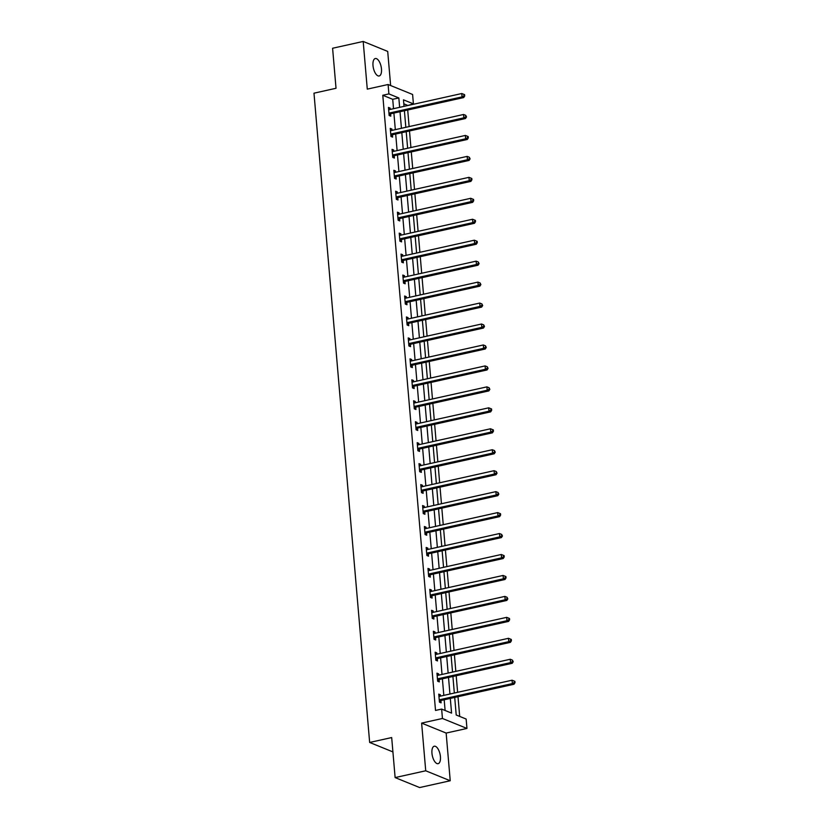 <?xml version="1.0" encoding="UTF-8"?>
<svg xmlns="http://www.w3.org/2000/svg" width="829" height="829" viewBox="0 0 829 829"><rect width="100%" height="100%" fill="white"/><g stroke="black" fill="none" stroke-linecap="round" stroke-linejoin="round"><path stroke-width="1.24" d="M440.427 756.67A8.943 3.938 77.5 0 0 434.251 746.224A8.943 3.938 77.5 0 0 431.95 753.219A8.943 3.938 77.5 0 0 438.126 763.675A8.943 3.938 77.5 0 0 440.427 756.67M381.475 68.973A8.943 3.938 77.5 0 0 375.299 58.527A8.943 3.938 77.5 0 0 372.998 65.532A8.943 3.938 77.5 0 0 379.174 75.978A8.943 3.938 77.5 0 0 381.475 68.973M454.706 697.427L456.209 715.002L466.147 719.033L466.955 728.442L442.448 718.474L441.639 709.075L451.577 713.116L450.313 698.412M446.147 733.064L421.629 723.106L425.723 770.783L395.122 777.581L419.629 787.55L450.23 780.752L446.147 733.064L466.955 728.442M390.635 85.542L387.703 51.419L363.195 41.45L367.278 89.128L388.096 84.506L412.604 94.475L413.412 103.874L403.474 99.832L404.034 106.361M407.329 105.635L413.412 103.874M459.691 716.411L458.002 696.702M457.618 692.319L456.199 675.749M455.826 671.366L454.406 654.796M454.033 650.413L452.603 633.843M452.23 629.46L450.81 612.89M450.437 608.507L449.017 591.937M448.644 587.554L447.214 570.984M446.841 566.601L445.422 550.031M445.049 545.648L443.629 529.078M443.246 524.695L441.826 508.125M441.453 503.742L440.033 487.172M439.66 482.789L438.24 466.219M437.857 461.836L436.437 445.266M436.064 440.883L434.645 424.313M434.272 419.93L432.852 403.36M432.469 398.977L431.049 382.407M430.676 378.024L429.256 361.444M428.883 357.071L427.463 340.491M427.08 336.118L425.66 319.538M425.287 315.165L423.868 298.585M423.495 294.212L422.075 277.632M421.692 273.259L420.272 256.679M419.899 252.306L418.479 235.726M418.106 231.353L416.686 214.773M416.303 210.4L414.883 193.82M414.51 189.447L413.091 172.867M412.718 168.494L411.288 151.914M410.915 147.541L409.495 130.961M409.122 126.588L407.702 110.008M425.723 770.783L450.23 780.752M395.122 777.581L391.682 737.561L369.651 742.452L313.984 93.18L336.025 88.278L332.595 48.248L363.195 41.45M369.651 742.452L392.915 751.913M407.288 105.231L403.816 103.822M393.516 108.703L392.718 99.304L382.78 95.273L435.515 710.432L441.639 709.075M445.111 710.484L444.189 699.769M443.816 695.386L442.396 678.816M442.023 674.433L440.603 657.863M440.22 653.48L438.8 636.91M438.427 632.527L437.007 615.957M436.634 611.574L435.215 595.004M434.831 590.621L433.412 574.051M433.039 569.668L431.619 553.098M431.246 548.715L429.826 532.145M429.443 527.762L428.023 511.192M427.65 506.809L426.23 490.24M425.857 485.856L424.438 469.287M424.054 464.903L422.635 448.334M422.262 443.95L420.842 427.381M420.469 422.997L419.049 406.428M418.666 402.044L417.246 385.475M416.873 381.091L415.453 364.522M415.08 360.138L413.65 343.569M413.277 339.185L411.858 322.616M411.485 318.232L410.065 301.663M409.692 297.279L408.262 280.699M407.889 276.326L406.469 259.746M406.096 255.373L404.676 238.793M404.303 234.42L402.873 217.84M402.5 213.467L401.081 196.887M400.708 192.515L399.288 175.935M398.904 171.562L397.485 154.982M397.112 150.609L395.692 134.029M395.319 129.656L393.899 113.076M390.231 109.428L390.117 108.102L388.459 107.428L389.143 115.49L390.801 116.164L390.614 113.987M392.024 130.381L391.91 129.055L390.252 128.381L390.946 136.443L392.604 137.117L392.418 134.94M393.816 151.334L393.702 150.008L392.044 149.334L392.739 157.396L394.397 158.07L394.21 155.893M395.62 172.287L395.506 170.961L393.848 170.287L394.531 178.349L396.189 179.023L396.003 176.846M397.412 193.24L397.298 191.913L395.64 191.24L396.335 199.302L397.993 199.976L397.806 197.799M399.205 214.193L399.091 212.866L397.433 212.193L398.127 220.255L399.785 220.928L399.599 218.752M401.008 235.146L400.894 233.819L399.236 233.146L399.92 241.208L401.578 241.881L401.391 239.705M402.801 256.099L402.687 254.772L401.029 254.099L401.723 262.161L403.381 262.834L403.195 260.658M404.593 277.052L404.479 275.725L402.821 275.052L403.516 283.114L405.174 283.787L404.987 281.611M406.397 298.015L406.283 296.678L404.625 296.005L405.319 304.067L406.966 304.74L406.78 302.564M408.189 318.968L408.075 317.631L406.417 316.958L407.112 325.02L408.77 325.693L408.583 323.517M409.982 339.921L409.868 338.584L408.22 337.911L408.904 345.973L410.562 346.646L410.376 344.47M411.785 360.874L411.671 359.537L410.013 358.864L410.707 366.926L412.355 367.599L412.168 365.423M413.578 381.827L413.464 380.49L411.806 379.817L412.5 387.879L414.158 388.552L413.972 386.376M415.37 402.78L415.256 401.443L413.609 400.77L414.293 408.832L415.951 409.505L415.764 407.329M417.174 423.733L417.06 422.396L415.402 421.723L416.096 429.785L417.743 430.458L417.557 428.282M418.966 444.686L418.852 443.349L417.194 442.676L417.889 450.738L419.547 451.411L419.36 449.235M420.759 465.639L420.645 464.302L418.997 463.639L419.681 471.691L421.339 472.364L421.153 470.188M422.562 486.592L422.448 485.266L420.79 484.592L421.484 492.644L423.132 493.317L422.945 491.141M424.355 507.545L424.241 506.218L422.583 505.545L423.277 513.597L424.935 514.27L424.749 512.094M426.147 528.498L426.044 527.171L424.386 526.498L425.07 534.55L426.728 535.223L426.541 533.047M427.951 549.451L427.837 548.124L426.179 547.451L426.873 555.503L428.531 556.176L428.344 554M429.743 570.404L429.629 569.077L427.971 568.404L428.666 576.456L430.324 577.129L430.137 574.963M431.546 591.357L431.432 590.03L429.774 589.357L430.458 597.408L432.116 598.082L431.93 595.916M433.339 612.31L433.225 610.983L431.567 610.31L432.261 618.361L433.919 619.035L433.733 616.869M435.132 633.263L435.018 631.936L433.36 631.263L434.054 639.314L435.712 639.988L435.526 637.822M436.935 654.216L436.821 652.889L435.163 652.216L435.847 660.267L437.505 660.941L437.318 658.775M438.728 675.169L438.614 673.842L436.956 673.169L437.65 681.22L439.308 681.894L439.121 679.728M440.52 696.122L440.406 694.795L438.748 694.122L439.443 702.173L441.101 702.847L440.914 700.681M421.629 723.106L442.448 718.474M382.78 95.273L388.894 93.905L388.096 84.506M404.407 110.744L405.827 127.314M406.21 131.697L407.63 148.267M408.003 152.65L409.422 169.22M409.795 173.603L411.215 190.173M411.598 194.556L413.018 211.126M413.391 215.509L414.811 232.079M415.184 236.462L416.604 253.032M416.987 257.415L418.407 273.984M418.78 278.368L420.199 294.937M420.572 299.321L421.992 315.89M422.375 320.274L423.795 336.843M424.168 341.227L425.588 357.796M425.961 362.18L427.381 378.749M427.764 383.133L429.184 399.702M429.557 404.086L430.976 420.655M431.349 425.039L432.769 441.619M433.152 445.992L434.572 462.572M434.945 466.945L436.365 483.525M436.738 487.898L438.168 504.478M438.541 508.851L439.961 525.431M440.334 529.804L441.753 546.384M442.126 550.757L443.556 567.337M443.929 571.709L445.349 588.289M445.722 592.662L447.142 609.242M447.525 613.615L448.945 630.195M449.318 634.568L450.738 651.148M451.111 655.521L452.53 672.101M452.914 676.474L454.333 693.054M399.64 107.335L398.832 97.946L388.894 93.905M449.94 694.028L448.52 677.459M448.137 673.075L446.717 656.506M446.344 652.122L444.924 635.553M444.551 631.17L443.132 614.6M442.748 610.217L441.329 593.647M440.955 589.264L439.536 572.694M439.163 568.311L437.743 551.741M437.36 547.358L435.94 530.778M435.567 526.405L434.147 509.825M433.774 505.452L432.355 488.872M431.971 484.499L430.552 467.919M430.178 463.546L428.759 446.966M428.386 442.593L426.966 426.013M426.583 421.64L425.163 405.06M424.79 400.687L423.37 384.107M422.997 379.734L421.567 363.154M421.194 358.781L419.775 342.201M419.401 337.828L417.982 321.248M417.609 316.875L416.179 300.295M415.806 295.922L414.386 279.342M414.013 274.969L412.593 258.389M412.22 254.016L410.79 237.436M410.417 233.053L408.998 216.483M408.624 212.1L407.205 195.53M406.821 191.147L405.402 174.577M405.029 170.194L403.609 153.624M403.236 149.241L401.816 132.671M401.433 128.288L400.013 111.718M392.718 99.304L398.832 97.946M388.542 108.454L390.117 108.102M390.345 129.407L391.91 129.055M392.138 150.36L393.702 150.008M393.93 171.313L395.506 170.961M395.734 192.266L397.298 191.913M397.526 213.219L399.091 212.866M399.319 234.172L400.894 233.819M401.122 255.125L402.687 254.772M402.915 276.078L404.479 275.725M404.707 297.031L406.283 296.678M406.511 317.984L408.075 317.631M408.303 338.937L409.868 338.584M410.096 359.89L411.671 359.537M411.899 380.843L413.464 380.49M413.692 401.796L415.256 401.443M415.484 422.749L417.06 422.396M417.288 443.702L418.852 443.349M419.08 464.654L420.645 464.302M420.873 485.607L422.448 485.266M422.676 506.56L424.241 506.218M424.469 527.513L426.044 527.171M426.261 548.466L427.837 548.124M428.065 569.419L429.629 569.077M429.857 590.372L431.432 590.03M431.66 611.325L433.225 610.983M433.453 632.278L435.018 631.936M435.246 653.231L436.821 652.889M437.049 674.184L438.614 673.842M438.842 695.137L440.406 694.795M389.578 112.993L391.236 113.666L463.701 97.563L462.054 96.889L389.578 112.993A1.399 1.202 -67.9 0 0 389.133 113.2L388.956 113.314M464.053 95.729L464.717 95.998L464.603 94.651L463.939 94.382L464.053 95.729L462.054 96.889L461.763 93.532L389.298 109.635A1.399 1.202 -67.9 0 1 388.832 109.646L388.646 109.604M391.236 113.666A1.399 1.202 -67.9 0 0 390.791 113.863L389.112 115.024M463.701 97.563L464.717 95.998M463.939 94.382L461.763 93.532M391.381 133.946L393.039 134.619L465.504 118.516L463.846 117.842L391.381 133.946A1.399 1.202 -67.9 0 0 390.925 134.153L390.76 134.267M465.846 116.682L466.509 116.951L465.732 115.335L465.846 116.682L463.846 117.842L463.556 114.485L391.091 130.588A1.399 1.202 -67.9 0 1 390.625 130.599L390.438 130.557M393.039 134.619A1.399 1.202 -67.9 0 0 392.583 134.826L390.905 135.987M465.504 118.516L466.509 116.951M465.732 115.335L463.556 114.485M393.174 154.899L394.832 155.572L467.297 139.469L465.639 138.795L393.174 154.899A1.399 1.202 -67.9 0 0 392.728 155.106L392.552 155.22M467.649 137.635L468.302 137.904L468.188 136.557L467.525 136.288L467.649 137.635L465.639 138.795L465.359 135.438L392.884 151.541A1.399 1.202 -67.9 0 1 392.418 151.552L392.231 151.51M394.832 155.572A1.399 1.202 -67.9 0 0 394.386 155.779L392.697 156.94M467.297 139.469L468.302 137.904M467.525 136.288L465.359 135.438M394.967 175.852L396.625 176.525L469.1 160.422L467.442 159.748L394.967 175.852A1.399 1.202 -67.9 0 0 394.521 176.059L394.345 176.173M469.442 158.588L470.105 158.857L469.328 157.241L469.442 158.588L467.442 159.748L467.152 156.391L394.687 172.494A1.399 1.202 -67.9 0 1 394.221 172.505L394.034 172.463M396.625 176.525A1.399 1.202 -67.9 0 0 396.179 176.732L394.5 177.893M469.1 160.422L470.105 158.857M469.328 157.241L467.152 156.391M396.77 196.805L398.428 197.478L470.893 181.375L469.235 180.701L396.77 196.805A1.399 1.202 -67.9 0 0 396.314 197.012L396.148 197.126M471.235 179.541L471.898 179.81L471.784 178.463L471.121 178.194L471.235 179.541L469.235 180.701L468.945 177.344L396.48 193.447A1.399 1.202 -67.9 0 1 396.013 193.458L395.827 193.416M398.428 197.478A1.399 1.202 -67.9 0 0 397.972 197.685L396.293 198.846M470.893 181.375L471.898 179.81M471.121 178.194L468.945 177.344M398.562 217.758L400.22 218.431L472.685 202.328L471.027 201.654L398.562 217.758A1.399 1.202 -67.9 0 0 398.117 217.965L397.941 218.079M473.038 200.494L473.691 200.763L473.577 199.426L472.913 199.157L473.038 200.494L471.027 201.654L470.748 198.297L398.272 214.4A1.399 1.202 -67.9 0 1 397.806 214.41L397.619 214.369M400.22 218.431A1.399 1.202 -67.9 0 0 399.775 218.638L398.086 219.799M472.685 202.328L473.691 200.763M472.913 199.157L470.748 198.297M400.355 238.711L402.013 239.384L474.489 223.281L472.831 222.607L400.355 238.711A1.399 1.202 -67.9 0 0 399.91 238.918L399.733 239.032M474.83 221.447L475.494 221.716L475.38 220.379L474.716 220.11L474.83 221.447L472.831 222.607L472.54 219.25L400.075 235.353A1.399 1.202 -67.9 0 1 399.609 235.363L399.423 235.322M402.013 239.384A1.399 1.202 -67.9 0 0 401.568 239.591L399.889 240.752M474.489 223.281L475.494 221.716M474.716 220.11L472.54 219.25M402.158 259.674L403.816 260.337L476.281 244.234L474.623 243.56L402.158 259.674A1.399 1.202 -67.9 0 0 401.713 259.871L401.537 259.985M476.623 242.4L477.286 242.669L477.172 241.332L476.509 241.063L476.623 242.4L474.623 243.56L474.333 240.203L401.868 256.306A1.399 1.202 -67.9 0 1 401.402 256.316L401.215 256.275M403.816 260.337A1.399 1.202 -67.9 0 0 403.36 260.544L401.682 261.705M476.281 244.234L477.286 242.669M476.509 241.063L474.333 240.203M403.951 280.627L405.609 281.3L478.074 265.187L476.416 264.513L403.951 280.627A1.399 1.202 -67.9 0 0 403.505 280.824L403.329 280.938M478.426 263.353L479.089 263.622L478.302 262.016L478.426 263.353L476.416 264.513L476.136 261.156L403.661 277.259A1.399 1.202 -67.9 0 1 403.195 277.269L403.008 277.228M405.609 281.3A1.399 1.202 -67.9 0 0 405.163 281.497L403.474 282.658M478.074 265.187L479.089 263.622M478.302 262.016L476.136 261.156M405.744 301.58L407.402 302.253L479.877 286.14L478.219 285.466L405.744 301.58A1.399 1.202 -67.9 0 0 405.298 301.777L405.132 301.891M480.219 284.306L480.882 284.575L480.105 282.969L480.219 284.306L478.219 285.466L477.929 282.109L405.464 298.222A1.399 1.202 -67.9 0 1 404.998 298.222L404.811 298.181M407.402 302.253A1.399 1.202 -67.9 0 0 406.956 302.45L405.277 303.611M479.877 286.14L480.882 284.575M480.105 282.969L477.929 282.109M407.547 322.533L409.205 323.206L481.67 307.093L480.012 306.419L407.547 322.533A1.399 1.202 -67.9 0 0 407.101 322.73L406.925 322.844M482.012 305.259L482.675 305.528L481.898 303.922L482.012 305.259L480.012 306.419L479.722 303.062L407.257 319.175A1.399 1.202 -67.9 0 1 406.79 319.175L406.604 319.134M409.205 323.206A1.399 1.202 -67.9 0 0 408.749 323.403L407.07 324.564M481.67 307.093L482.675 305.528M481.898 303.922L479.722 303.062M409.339 343.486L410.997 344.159L483.462 328.046L481.804 327.372L409.339 343.486A1.399 1.202 -67.9 0 0 408.894 343.683L408.718 343.797M483.815 326.212L484.478 326.481L483.701 324.875L483.815 326.212L481.804 327.372L481.525 324.015L409.049 340.128A1.399 1.202 -67.9 0 1 408.593 340.128L408.407 340.087M410.997 344.159A1.399 1.202 -67.9 0 0 410.552 344.356L408.863 345.517M483.462 328.046L484.478 326.481M483.701 324.875L481.525 324.015M411.143 364.439L412.79 365.112L485.266 348.999L483.608 348.325L411.143 364.439A1.399 1.202 -67.9 0 0 410.687 364.636L410.521 364.75M485.607 347.164L486.271 347.434L485.493 345.828L485.607 347.164L483.608 348.325L483.317 344.968L410.852 361.081A1.399 1.202 -67.9 0 1 410.386 361.081L410.2 361.04M412.79 365.112A1.399 1.202 -67.9 0 0 412.345 365.309L410.666 366.47M485.266 348.999L486.271 347.434M485.493 345.828L483.317 344.968M412.935 385.392L414.593 386.065L487.058 369.952L485.4 369.278L412.935 385.392A1.399 1.202 -67.9 0 0 412.49 385.589L412.314 385.703M487.4 368.117L488.063 368.387L487.286 366.781L487.4 368.117L485.4 369.278L485.11 365.921L412.645 382.034A1.399 1.202 -67.9 0 1 412.179 382.034L411.992 381.993M414.593 386.065A1.399 1.202 -67.9 0 0 414.137 386.262L412.459 387.423M487.058 369.952L488.063 368.387M487.286 366.781L485.11 365.921M414.728 406.345L416.386 407.018L488.851 390.905L487.203 390.231L414.728 406.345A1.399 1.202 -67.9 0 0 414.282 406.542L414.106 406.656M489.203 389.07L489.866 389.34L489.089 387.734L489.203 389.07L487.203 390.231L486.913 386.874L414.438 402.987A1.399 1.202 -67.9 0 1 413.982 402.987L413.795 402.946M416.386 407.018A1.399 1.202 -67.9 0 0 415.94 407.215L414.251 408.376M488.851 390.905L489.866 389.34M489.089 387.734L486.913 386.874M416.531 427.298L418.179 427.971L490.654 411.858L488.996 411.184L416.531 427.298A1.399 1.202 -67.9 0 0 416.075 427.495L415.909 427.609M490.996 410.023L491.659 410.293L491.545 408.956L490.882 408.687L490.996 410.023L488.996 411.184L488.706 407.827L416.241 423.94A1.399 1.202 -67.9 0 1 415.775 423.94L415.588 423.899M418.179 427.971A1.399 1.202 -67.9 0 0 417.733 428.168L416.054 429.329M490.654 411.858L491.659 410.293M490.882 408.687L488.706 407.827M418.324 448.251L419.982 448.924L492.447 432.811L490.789 432.137L418.324 448.251A1.399 1.202 -67.9 0 0 417.878 448.448L417.702 448.562M492.789 430.976L493.452 431.246L493.338 429.909L492.675 429.64L492.789 430.976L490.789 432.137L490.499 428.78L418.034 444.893A1.399 1.202 -67.9 0 1 417.567 444.893L417.381 444.852M419.982 448.924A1.399 1.202 -67.9 0 0 419.526 449.121L417.847 450.282M492.447 432.811L493.452 431.246M492.675 429.64L490.499 428.78M420.116 469.204L421.774 469.877L494.239 453.764L492.592 453.09L420.116 469.204A1.399 1.202 -67.9 0 0 419.671 469.401L419.495 469.515M494.592 451.929L495.255 452.199L494.478 450.593L494.592 451.929L492.592 453.09L492.302 449.732L419.837 465.846A1.399 1.202 -67.9 0 1 419.37 465.846L419.184 465.805M421.774 469.877A1.399 1.202 -67.9 0 0 421.329 470.074L419.65 471.235M494.239 453.764L495.255 452.199M494.478 450.593L492.302 449.732M421.92 490.157L423.567 490.83L496.043 474.716L494.385 474.043L421.92 490.157A1.399 1.202 -67.9 0 0 421.464 490.353L421.298 490.467M496.384 472.882L497.048 473.152L496.27 471.546L496.384 472.882L494.385 474.043L494.094 470.685L421.629 486.799A1.399 1.202 -67.9 0 1 421.163 486.799L420.977 486.758M423.567 490.83A1.399 1.202 -67.9 0 0 423.122 491.027L421.443 492.188M496.043 474.716L497.048 473.152M496.27 471.546L494.094 470.685M423.712 511.11L425.37 511.783L497.835 495.669L496.177 494.996L423.712 511.11A1.399 1.202 -67.9 0 0 423.267 511.306L423.091 511.42M498.177 493.835L498.84 494.105L498.063 492.499L498.177 493.835L496.177 494.996L495.887 491.638L423.422 507.752A1.399 1.202 -67.9 0 1 422.956 507.752L422.769 507.711M425.37 511.783A1.399 1.202 -67.9 0 0 424.925 511.98L423.236 513.141M497.835 495.669L498.84 494.105M498.063 492.499L495.887 491.638M425.505 532.063L427.163 532.736L499.628 516.622L497.98 515.949L425.505 532.063A1.399 1.202 -67.9 0 0 425.059 532.259L424.883 532.373M499.98 514.788L500.643 515.058L500.529 513.721L499.866 513.452L499.98 514.788L497.98 515.949L497.69 512.591L425.225 528.705A1.399 1.202 -67.9 0 1 424.759 528.705L424.572 528.664M427.163 532.736A1.399 1.202 -67.9 0 0 426.717 532.933L425.039 534.094M499.628 516.622L500.643 515.058M499.866 513.452L497.69 512.591M427.308 553.016L428.966 553.689L501.431 537.575L499.773 536.902L427.308 553.016A1.399 1.202 -67.9 0 0 426.852 553.212L426.686 553.337M501.773 535.752L502.436 536.011L501.659 534.404L501.773 535.752L499.773 536.902L499.483 533.544L427.018 549.658A1.399 1.202 -67.9 0 1 426.552 549.658L426.365 549.617M428.966 553.689A1.399 1.202 -67.9 0 0 428.51 553.886L426.831 555.047M501.431 537.575L502.436 536.011M501.659 534.404L499.483 533.544M429.101 573.969L430.759 574.642L503.224 558.528L501.566 557.855L429.101 573.969A1.399 1.202 -67.9 0 0 428.655 574.165L428.479 574.29M503.566 556.705L504.229 556.974L504.115 555.627L503.452 555.357L503.566 556.705L501.566 557.855L501.286 554.497L428.811 570.611A1.399 1.202 -67.9 0 1 428.344 570.611L428.158 570.57M430.759 574.642A1.399 1.202 -67.9 0 0 430.313 574.839L428.624 576M503.224 558.528L504.229 556.974M503.452 555.357L501.286 554.497M430.893 594.921L432.551 595.595L505.016 579.481L503.369 578.808L430.893 594.921A1.399 1.202 -67.9 0 0 430.448 595.118L430.272 595.243M505.369 577.658L506.032 577.927L505.918 576.58L505.255 576.31L505.369 577.658L503.369 578.808L503.079 575.45L430.614 591.564A1.399 1.202 -67.9 0 1 430.147 591.564L429.961 591.523M432.551 595.595A1.399 1.202 -67.9 0 0 432.106 595.792L430.427 596.953M505.016 579.481L506.032 577.927M505.255 576.31L503.079 575.45M432.697 615.874L434.355 616.548L506.82 600.434L505.162 599.761L432.697 615.874A1.399 1.202 -67.9 0 0 432.241 616.071L432.075 616.196M507.161 598.611L507.825 598.88L507.047 597.263L507.161 598.611L505.162 599.761L504.871 596.403L432.406 612.517A1.399 1.202 -67.9 0 1 431.94 612.517L431.754 612.476M434.355 616.548A1.399 1.202 -67.9 0 0 433.899 616.745L432.22 617.906M506.82 600.434L507.825 598.88M507.047 597.263L504.871 596.403M434.489 636.827L436.147 637.501L508.612 621.387L506.954 620.714L434.489 636.827A1.399 1.202 -67.9 0 0 434.044 637.024L433.868 637.149M508.965 619.564L509.617 619.833L509.503 618.486L508.84 618.216L508.965 619.564L506.954 620.714L506.674 617.356L434.199 633.47A1.399 1.202 -67.9 0 1 433.733 633.47L433.546 633.439M436.147 637.501A1.399 1.202 -67.9 0 0 435.702 637.698L434.013 638.858M508.612 621.387L509.617 619.833M508.84 618.216L506.674 617.356M436.282 657.78L437.94 658.454L510.415 642.34L508.757 641.667L436.282 657.78A1.399 1.202 -67.9 0 0 435.836 657.977L435.66 658.102M510.757 640.516L511.42 640.786L511.306 639.439L510.643 639.169L510.757 640.516L508.757 641.667L508.467 638.309L436.002 654.423A1.399 1.202 -67.9 0 1 435.536 654.423L435.349 654.392M437.94 658.454A1.399 1.202 -67.9 0 0 437.494 658.651L435.816 659.811M510.415 642.34L511.42 640.786M510.643 639.169L508.467 638.309M438.085 678.733L439.743 679.407L512.208 663.293L510.55 662.62L438.085 678.733A1.399 1.202 -67.9 0 0 437.629 678.93L437.463 679.055M512.55 661.469L513.213 661.739L512.436 660.122L512.55 661.469L510.55 662.62L510.26 659.262L437.795 675.376A1.399 1.202 -67.9 0 1 437.329 675.376L437.142 675.345M439.743 679.407A1.399 1.202 -67.9 0 0 439.287 679.604L437.608 680.764M512.208 663.293L513.213 661.739M512.436 660.122L510.26 659.262M439.878 699.686L441.536 700.36L514.001 684.246L512.343 683.583L439.878 699.686A1.399 1.202 -67.9 0 0 439.432 699.883L439.256 700.008M514.353 682.422L515.016 682.692L514.892 681.345L514.229 681.075L514.353 682.422L512.343 683.583L512.063 680.215L439.588 696.329A1.399 1.202 -67.9 0 1 439.121 696.329L438.935 696.298M441.536 700.36A1.399 1.202 -67.9 0 0 441.09 700.557L439.401 701.717M514.001 684.246L515.016 682.692M514.229 681.075L512.063 680.215M389.133 113.2L390.791 113.863M390.925 134.153L392.583 134.826M392.728 155.106L394.386 155.779M394.521 176.059L396.179 176.732M396.314 197.012L397.972 197.685M398.117 217.965L399.775 218.638M399.91 238.918L401.568 239.591M401.713 259.871L403.36 260.544M403.505 280.824L405.163 281.497M405.298 301.777L406.956 302.45M407.101 322.73L408.749 323.403M408.894 343.683L410.552 344.356M410.687 364.636L412.345 365.309M412.49 385.589L414.137 386.262M414.282 406.542L415.94 407.215M416.075 427.495L417.733 428.168M417.878 448.448L419.526 449.121M419.671 469.401L421.329 470.074M421.464 490.353L423.122 491.027M423.267 511.306L424.925 511.98M425.059 532.259L426.717 532.933M426.852 553.212L428.51 553.886M428.655 574.165L430.313 574.839M430.448 595.118L432.106 595.792M432.241 616.071L433.899 616.745M434.044 637.024L435.702 637.698M435.836 657.977L437.494 658.651M437.629 678.93L439.287 679.604M439.432 699.883L441.09 700.557"/></g></svg>
